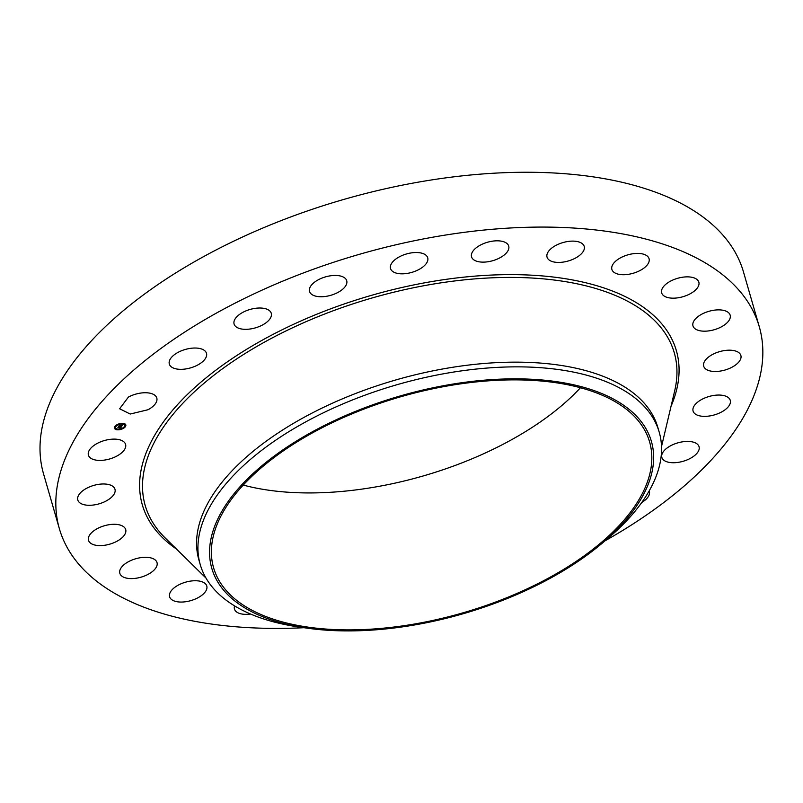 <?xml version="1.0" encoding="UTF-8"?>
<svg xmlns="http://www.w3.org/2000/svg" width="803" height="803" viewBox="0 0 803 803"><rect width="100%" height="100%" fill="white"/><g stroke="black" fill="none" stroke-linecap="round" stroke-linejoin="round"><path stroke-width="1.2" d="M147.993 409.741L130.206 414.037L119.627 408.757L128.43 397.053A19.342 9.586 -16.1 0 1 156.796 398.027A19.342 9.586 -16.1 0 1 147.993 409.741M303.935 627.715A364.241 180.464 -16.1 0 1 107.562 588.99A364.241 180.464 -16.1 0 1 59.382 528.745L43.563 473.931A364.241 180.464 -16.1 0 1 273.974 223.445A364.241 180.464 -16.1 0 1 695.288 211.671A364.241 180.464 -16.1 0 1 743.468 271.916L759.287 326.731A364.241 180.464 -16.1 0 1 605.091 540.79M59.382 528.745A364.241 180.464 -16.1 0 1 289.793 278.26A364.241 180.464 -16.1 0 1 711.107 266.486A364.241 180.464 -16.1 0 1 759.287 326.731M182.602 350.339A19.342 9.586 -16.1 0 1 206.491 353.32A19.342 9.586 -16.1 0 1 193.202 367.021A19.342 9.586 -16.1 0 1 169.313 364.05A19.342 9.586 -16.1 0 1 182.602 350.339M252.222 308.894A19.342 9.586 -16.1 0 1 271.273 313.311A19.342 9.586 -16.1 0 1 253.136 328.447A19.342 9.586 -16.1 0 1 234.095 324.041A19.342 9.586 -16.1 0 1 252.222 308.894M332.552 275.559A19.342 9.586 -16.1 0 1 346.725 280.739A19.342 9.586 -16.1 0 1 323.719 296.638A19.342 9.586 -16.1 0 1 309.546 291.469A19.342 9.586 -16.1 0 1 332.552 275.559M418.122 252.584A19.342 9.586 -16.1 0 1 427.718 257.813A19.342 9.586 -16.1 0 1 419.828 269.005A19.342 9.586 -16.1 0 1 400.135 273.763A19.342 9.586 -16.1 0 1 390.539 268.543A19.342 9.586 -16.1 0 1 398.418 257.351A19.342 9.586 -16.1 0 1 418.122 252.584M503.079 241.552A19.342 9.586 -16.1 0 1 508.721 246.109A19.342 9.586 -16.1 0 1 498.733 258.415A19.342 9.586 -16.1 0 1 477.183 261.387A19.342 9.586 -16.1 0 1 471.542 256.84A19.342 9.586 -16.1 0 1 481.529 244.524A19.342 9.586 -16.1 0 1 503.079 241.552M581.653 243.209A19.342 9.586 -16.1 0 1 584.213 246.411A19.342 9.586 -16.1 0 1 571.977 259.71A19.342 9.586 -16.1 0 1 549.603 260.343A19.342 9.586 -16.1 0 1 547.044 257.141A19.342 9.586 -16.1 0 1 559.279 243.831A19.342 9.586 -16.1 0 1 581.653 243.209M648.493 257.442A19.342 9.586 -16.1 0 1 649.065 258.707A19.342 9.586 -16.1 0 1 634.46 272.869A19.342 9.586 -16.1 0 1 612.458 270.701A19.342 9.586 -16.1 0 1 611.886 269.437A19.342 9.586 -16.1 0 1 626.491 255.274A19.342 9.586 -16.1 0 1 648.493 257.442M699.022 283.278A19.342 9.586 -16.1 0 1 681.807 297.03A19.342 9.586 -16.1 0 1 661.662 292.884A19.342 9.586 -16.1 0 1 661.481 291.77A19.342 9.586 -16.1 0 1 678.696 278.009A19.342 9.586 -16.1 0 1 698.841 282.154A19.342 9.586 -16.1 0 1 699.022 283.278M729.817 318.952A19.342 9.586 -16.1 0 1 710.665 330.585A19.342 9.586 -16.1 0 1 692.979 325.888A19.342 9.586 -16.1 0 1 693.32 322.093A19.342 9.586 -16.1 0 1 712.462 310.47A19.342 9.586 -16.1 0 1 730.158 315.157A19.342 9.586 -16.1 0 1 729.817 318.952M738.77 362.053A19.342 9.586 -16.1 0 1 718.946 371.267A19.342 9.586 -16.1 0 1 703.699 366.198A19.342 9.586 -16.1 0 1 705.797 359.624A19.342 9.586 -16.1 0 1 725.621 350.409A19.342 9.586 -16.1 0 1 740.868 355.468A19.342 9.586 -16.1 0 1 738.77 362.053M725.27 409.62A19.342 9.586 -16.1 0 1 705.957 416.335A19.342 9.586 -16.1 0 1 693.089 411.076A19.342 9.586 -16.1 0 1 698.078 401.801A19.342 9.586 -16.1 0 1 717.39 395.076A19.342 9.586 -16.1 0 1 730.258 400.346A19.342 9.586 -16.1 0 1 725.27 409.62M690.239 458.423A19.342 9.586 -16.1 0 1 661.873 457.449A19.342 9.586 -16.1 0 1 670.686 445.735A19.342 9.586 -16.1 0 1 699.052 446.719A19.342 9.586 -16.1 0 1 690.239 458.423M649.175 490.914A19.342 9.586 -16.1 0 1 649.356 491.426A19.342 9.586 -16.1 0 1 641.798 502.437M250.536 614.024A19.342 9.586 -16.1 0 1 237.015 612.257A19.342 9.586 -16.1 0 1 234.456 609.065A19.342 9.586 -16.1 0 1 234.566 605.874M170.186 598.034A19.342 9.586 -16.1 0 1 169.614 596.77A19.342 9.586 -16.1 0 1 184.208 582.597A19.342 9.586 -16.1 0 1 206.21 584.765A19.342 9.586 -16.1 0 1 206.783 586.039A19.342 9.586 -16.1 0 1 192.188 600.202A19.342 9.586 -16.1 0 1 170.186 598.034M119.647 572.198A19.342 9.586 -16.1 0 1 136.861 558.446A19.342 9.586 -16.1 0 1 157.007 562.582A19.342 9.586 -16.1 0 1 157.197 563.706A19.342 9.586 -16.1 0 1 139.983 577.457A19.342 9.586 -16.1 0 1 119.838 573.312A19.342 9.586 -16.1 0 1 119.647 572.198M88.862 536.514A19.342 9.586 -16.1 0 1 108.003 524.891A19.342 9.586 -16.1 0 1 125.7 529.578A19.342 9.586 -16.1 0 1 125.358 533.373A19.342 9.586 -16.1 0 1 106.217 545.006A19.342 9.586 -16.1 0 1 88.521 540.309A19.342 9.586 -16.1 0 1 88.862 536.514M79.909 493.423A19.342 9.586 -16.1 0 1 99.723 484.199A19.342 9.586 -16.1 0 1 114.98 489.268A19.342 9.586 -16.1 0 1 112.872 495.842A19.342 9.586 -16.1 0 1 93.058 505.067A19.342 9.586 -16.1 0 1 77.801 499.998A19.342 9.586 -16.1 0 1 79.909 493.423M93.409 445.856A19.342 9.586 -16.1 0 1 112.721 439.141A19.342 9.586 -16.1 0 1 125.589 444.4A19.342 9.586 -16.1 0 1 120.591 453.675A19.342 9.586 -16.1 0 1 101.278 460.39A19.342 9.586 -16.1 0 1 88.41 455.13A19.342 9.586 -16.1 0 1 93.409 445.856M117.941 429.826A5.912 2.931 -16.1 0 1 114.448 428.21A5.912 2.931 -16.1 0 1 116.616 424.938A5.912 2.931 -16.1 0 1 122.327 423.311A5.912 2.931 -16.1 0 1 125.81 424.928A5.912 2.931 -16.1 0 1 123.652 428.2A5.912 2.931 -16.1 0 1 117.941 429.826M114.417 428.059L117.81 429.525M118.473 429.505A5.912 2.931 163.9 0 0 121.775 428.782M122.427 428.501A5.912 2.931 163.9 0 0 125.007 426.724M125.007 426.383L125.218 426.483A5.912 2.931 163.9 0 0 125.76 424.777M580.449 387.739A226.908 112.42 -16.1 0 1 243.239 485.072M307.94 628.267L300.643 627.253A238.842 118.342 -16.1 0 1 231.856 604.177A238.842 118.342 -16.1 0 1 200.268 564.67L198.903 559.962A238.842 118.342 -16.1 0 1 349.998 395.708A238.842 118.342 -16.1 0 1 626.27 387.99A238.842 118.342 -16.1 0 1 657.858 427.487L659.223 432.195A238.842 118.342 -16.1 0 1 607.64 538.642L601.999 543.39A228.785 113.353 -16.1 0 1 426.513 622.726A228.785 113.353 -16.1 0 1 307.94 628.267A228.785 113.353 -16.1 0 1 219.922 514.783A228.785 113.353 -16.1 0 1 436.691 387.026A228.785 113.353 -16.1 0 1 633.808 413.465A228.785 113.353 -16.1 0 1 601.999 543.39M121.735 423.703A4.657 2.309 163.9 0 0 118.503 424.365L118.402 424.064M117.86 424.657A4.657 2.309 163.9 0 0 115.742 426.463L115.17 426.112M115.672 426.594A4.657 2.309 163.9 0 0 115.572 427.557A4.657 2.309 163.9 0 0 115.622 427.708M124.555 425.128A4.657 2.309 163.9 0 0 124.525 424.978A4.657 2.309 163.9 0 0 122.337 423.733M125.127 426.192L124.505 426.242M243.61 605.332A226.908 112.42 -16.1 0 1 213.598 567.801A226.908 112.42 -16.1 0 1 357.134 411.758A226.908 112.42 -16.1 0 1 619.595 404.421A226.908 112.42 -16.1 0 1 649.607 441.951A226.908 112.42 -16.1 0 1 506.071 597.994A226.908 112.42 -16.1 0 1 243.61 605.332M200.268 564.67A238.842 118.342 -16.1 0 1 435.055 375.402A238.842 118.342 -16.1 0 1 627.625 392.697A238.842 118.342 -16.1 0 1 659.223 432.195M121.855 424.004A4.657 2.309 163.9 0 0 117.358 425.279A4.657 2.309 163.9 0 0 115.662 427.858A4.657 2.309 163.9 0 0 118.402 429.133A4.657 2.309 163.9 0 0 122.909 427.858A4.657 2.309 163.9 0 0 124.606 425.279A4.657 2.309 163.9 0 0 121.855 424.004M115.05 426.644L115.652 426.152M117.82 424.596L118.422 424.094M121.695 426.564L121.153 426.363L121.986 425.871L119.115 426.012L122.839 424.867L121.675 426.222M121.444 426.263L118.814 426.182L119.306 425.449L118.924 426.102L121.474 426.242M120.631 428.18L120.099 427.949L121.112 427.186L119.075 427.738L119.838 427.176L118.242 427.357L118.714 426.654L121.634 426.704L120.54 428.119M118.894 427.848L119.948 427.808L118.894 427.848M119.557 427.296L117.89 427.547L118.533 426.684L118.011 427.467L119.547 427.266M176.419 549.001A277.918 137.694 -16.1 0 1 271.063 335.433A277.918 137.694 -16.1 0 1 639.6 304.698A277.918 137.694 -16.1 0 1 671.057 406.228M206.01 578.1L165.107 537.88A275.329 136.41 -16.1 0 1 286.089 330.886A275.329 136.41 -16.1 0 1 637.843 307.218A275.329 136.41 -16.1 0 1 674.701 390.79L661.511 446.619"/></g></svg>
